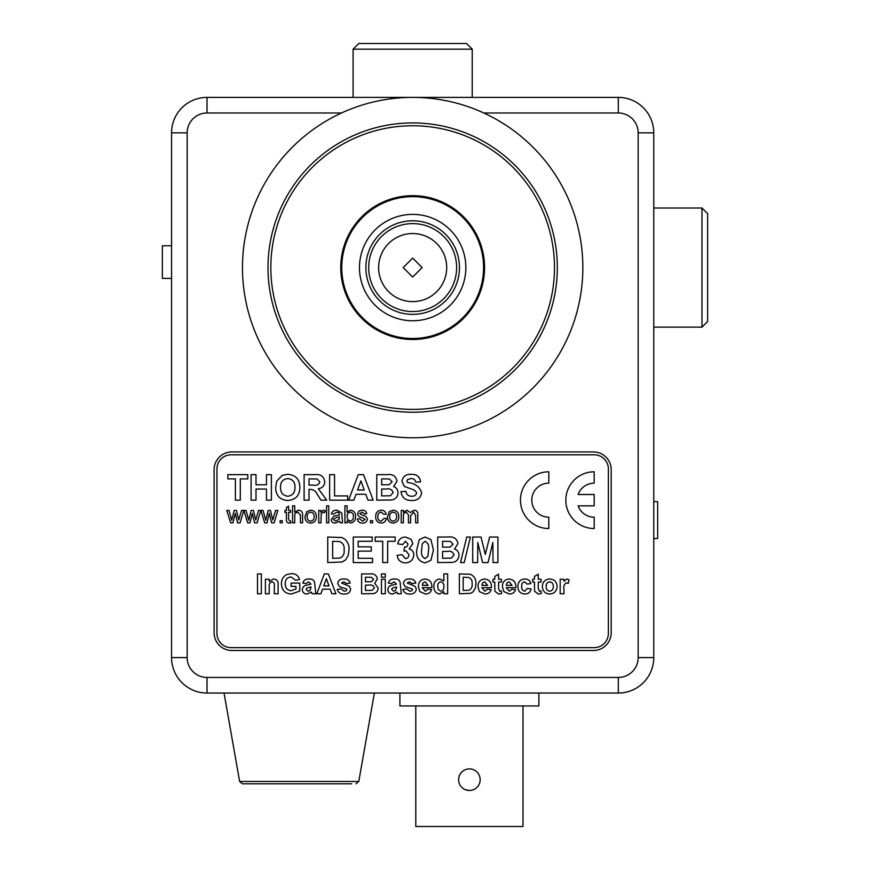 <?xml version="1.0" encoding="UTF-8"?>
<svg xmlns="http://www.w3.org/2000/svg" width="870" height="870" viewBox="0 0 870 870"><rect width="100%" height="100%" fill="white"/><g stroke="black" fill="none" stroke-linecap="round" stroke-linejoin="round"><path stroke-width="1.3" d="M340.757 267.579A71.906 71.906 0 0 0 412.663 339.485A71.906 71.906 0 0 0 484.568 267.579A71.906 71.906 0 0 0 412.663 195.674A71.906 71.906 0 0 0 340.757 267.579M341.475 112.991L207.017 112.991A19.858 19.858 0 0 0 187.159 132.849L187.159 657.589A19.858 19.858 0 0 0 207.017 677.447L618.298 677.447A19.858 19.858 0 0 0 638.156 657.589L638.156 132.849L653.761 132.849L653.761 657.589A35.453 35.453 0 0 1 618.298 693.042L207.017 693.042A35.453 35.453 0 0 1 171.564 657.589L171.564 132.849A35.453 35.453 0 0 1 207.017 97.396L618.298 97.396A35.453 35.453 0 0 1 653.761 132.849A35.453 35.453 0 0 0 618.298 97.396L618.298 112.991L483.84 112.991M231.833 650.499L593.481 650.499A17.726 17.726 0 0 0 611.208 632.773L611.208 469.68A17.726 17.726 0 0 0 593.481 451.943L231.833 451.943A17.726 17.726 0 0 0 214.107 469.68L214.107 632.773A17.726 17.726 0 0 0 231.833 650.499M469.387 790.482A10.777 10.777 0 0 1 458.61 779.694A10.777 10.777 0 0 1 469.387 768.917A10.777 10.777 0 0 1 480.164 779.694A10.777 10.777 0 0 1 469.387 790.482L465.254 789.655M523 705.951L523 826.5L415.784 826.5L415.784 705.951M538.878 693.042L538.878 705.951L399.895 705.951L399.895 693.042M257.292 783.816L351.676 783.816M337.93 783.816L242.425 783.816L239.631 781.467L358.777 781.467L355.982 783.816M707.647 213.683L707.647 321.476L701.981 327.142L701.981 208.017L707.647 213.683M358.766 43.5L466.548 43.5L472.225 49.177L353.089 49.177L358.766 43.5M439.089 313.733A53.179 53.179 0 0 0 458.805 241.142A53.179 53.179 0 0 0 386.226 221.426A53.179 53.179 0 0 0 366.509 294.006A53.179 53.179 0 0 0 439.089 313.733M377.417 206.049A70.916 70.916 0 0 0 351.121 302.825A70.916 70.916 0 0 0 447.898 329.11A70.916 70.916 0 0 0 474.193 232.333A70.916 70.916 0 0 0 377.417 206.049M171.564 245.775L162.353 245.775L162.353 278.389L171.564 278.389M530.026 352.154A144.659 144.659 0 0 1 328.088 384.942A144.659 144.659 0 0 1 295.3 183.004A144.659 144.659 0 0 1 497.227 150.216A144.659 144.659 0 0 1 530.026 352.154M297.594 184.668A141.821 141.821 0 0 0 329.752 382.637A141.821 141.821 0 0 0 527.72 350.49A141.821 141.821 0 0 0 495.574 152.522A141.821 141.821 0 0 0 297.594 184.668M550.732 367.075A170.183 170.183 0 0 0 512.158 129.51A170.183 170.183 0 0 0 274.583 168.084A170.183 170.183 0 0 0 313.167 405.648A170.183 170.183 0 0 0 550.732 367.075M653.761 501.609L657.655 501.675L657.655 538.497L653.761 538.573M216.945 468.963L216.945 633.48A14.181 14.181 0 0 0 231.126 647.661L594.188 647.661A14.181 14.181 0 0 0 608.38 633.48L608.38 468.963A14.181 14.181 0 0 0 594.188 454.782L231.126 454.782A14.181 14.181 0 0 0 216.945 468.963M240.294 500.163L235.378 500.163L235.378 478.891L227.853 478.891L227.853 474.639L247.819 474.639L247.819 478.891L240.294 478.891L240.294 500.163M255.997 500.163L251.093 500.163L251.093 474.639L255.997 474.639L255.997 484.786L266.47 484.786L266.47 474.639L271.386 474.639L271.386 500.163L266.47 500.163L266.47 489.038L255.997 489.038L255.997 500.163M287.785 500.489C279.879 499.891 275.833 495.585 275.638 487.559L276.78 481.066L282.337 475.314L287.709 474.313C295.648 474.966 299.704 479.348 299.856 487.439C299.704 495.487 295.68 499.837 287.785 500.489M280.542 487.385C280.423 492.583 282.826 495.53 287.774 496.237C292.733 495.519 295.126 492.55 294.952 487.32C295.126 482.1 292.733 479.185 287.774 478.565C282.783 479.207 280.379 482.143 280.542 487.385M309.024 500.163L304.108 500.163L304.108 474.639L314.82 474.639C320.584 473.987 323.89 476.347 324.728 481.708C324.51 485.764 322.378 488.103 318.333 488.733L326.696 500.163L320.954 500.163L317.322 494.377C315.832 491.158 313.428 489.484 310.122 489.364L309.024 489.364L309.024 500.163M309.024 485.112L312.972 485.112C316.506 485.851 318.79 484.797 319.823 481.936L317.093 478.978L309.024 478.891L309.024 485.112M347.641 500.163L329.643 500.163L329.643 474.639L334.548 474.639L334.548 495.911L347.641 495.911L347.641 500.163M363.475 474.639L373.165 500.163L367.966 500.163L365.813 494.28L356.015 494.28L353.862 500.163L348.62 500.163L358.277 474.639L363.475 474.639M357.548 490.017L364.247 490.017L360.898 480.86L357.548 490.017M381.68 478.891L381.68 484.786L389.162 484.699L392.152 481.795L389.423 478.978L381.68 478.891M376.764 500.163L376.764 474.639L387.052 474.639C392.566 473.9 395.904 476.042 397.057 481.066L393.599 486.602C396.481 487.635 397.96 489.69 398.047 492.768C397.775 496.89 395.622 499.293 391.598 499.989L376.764 500.163M381.68 489.038L381.68 495.911L390.402 495.759L393.131 492.55C392.109 489.495 389.738 488.331 386.052 489.038L381.68 489.038M411.445 500.489C405.398 500.522 401.907 497.575 400.983 491.659L405.898 491.332C406.464 494.53 408.356 496.172 411.586 496.237C414.359 496.411 416.056 495.237 416.697 492.714L414.305 490.071L404.322 486.45L401.973 481.36C402.843 476.488 405.866 474.139 411.064 474.313C416.589 474.096 419.775 476.608 420.623 481.839L415.719 482.165C415.251 479.664 413.718 478.467 411.129 478.565L407.682 479.468L406.877 481.023L407.638 482.546C414.968 483.263 419.623 486.645 421.602 492.67C420.667 498.151 417.285 500.761 411.445 500.489M232.986 522.859L230.648 522.859L226.766 510.418L229.038 510.418L231.746 520.271L234.16 510.418L236.412 510.418L238.761 520.01L241.501 510.418L243.785 510.418L240.098 522.859L237.564 522.859L235.27 513.289L232.986 522.859M250.005 522.859L247.667 522.859L243.894 510.418L246.058 510.418L248.766 520.271L251.18 510.418L253.431 510.418L255.78 520.01L258.52 510.418L260.804 510.418L257.118 522.859L254.584 522.859L252.289 513.289L250.005 522.859M267.025 522.859L264.687 522.859L260.913 510.418L263.077 510.418L265.774 520.271L268.199 510.418L270.45 510.418L272.799 520.01L275.54 510.418L277.824 510.418L274.137 522.859L271.603 522.859L269.308 513.289L267.025 522.859M282.293 522.859L280.107 522.859L280.107 520.673L282.293 520.673L282.293 522.859M289.732 521.108L290.58 521.054L290.797 522.892L289.264 523.077C287.067 522.924 286.132 521.685 286.437 519.368L286.437 512.386L284.914 512.386L284.914 510.418L286.437 510.418L286.437 507.395L288.622 506.155L288.622 510.418L290.58 510.418L290.58 512.386L288.622 512.386L288.622 519.444L289.732 521.108M294.734 522.859L292.548 522.859L292.548 505.84L294.734 505.84L294.734 512.06L298.377 510.201C301.324 510.407 302.727 512.006 302.586 515.018L302.586 522.859L300.4 522.859L300.4 515.127L297.888 512.169C295.637 512.495 294.582 513.833 294.734 516.182L294.734 522.859M310.666 523.077C306.871 522.696 304.978 520.543 304.989 516.639L306.86 511.571L310.666 510.201C314.374 510.581 316.267 512.669 316.332 516.465C316.419 520.445 314.527 522.642 310.666 523.077M307.164 516.639C307.066 519.227 308.23 520.717 310.666 521.108C313.113 520.695 314.277 519.183 314.146 516.573C314.233 514.018 313.069 512.56 310.666 512.169C308.23 512.56 307.066 514.05 307.164 516.639M320.91 522.859L318.735 522.859L318.735 510.418L320.693 510.418L320.693 512.158L323.238 510.201L325.271 510.788L324.597 512.68L323.151 512.169L321.247 513.757L320.91 522.859M328.762 522.859L326.587 522.859L326.587 505.84L328.762 505.84L328.762 522.859M340.333 522.859L339.681 521.337L335.233 523.077C332.797 523.087 331.448 521.913 331.165 519.564L334.058 516.03L339.452 515.007L338.898 512.822L336.625 512.169L333.569 514.126L331.383 513.909C332.22 511.255 334.102 510.027 337.016 510.201L341.758 512.93L342.508 522.859L340.333 522.859M339.463 516.965L336.179 517.65L333.351 519.444L335.733 521.108L339.126 519.325L339.463 516.965M347.097 520.989L347.097 522.859L344.911 522.859L344.911 505.84L347.097 505.84L347.097 512.104L350.436 510.201C353.905 510.712 355.623 512.8 355.602 516.454C355.689 520.216 353.97 522.424 350.425 523.077L347.097 520.989M347.097 516.552L347.674 519.586L350.219 521.108C352.491 520.597 353.557 519.107 353.427 516.628C353.59 514.17 352.557 512.68 350.305 512.169C348.054 512.658 346.989 514.116 347.097 516.552M362.518 523.077C359.625 523.12 357.896 521.739 357.353 518.933L359.527 518.716L362.54 521.108L365.204 519.346L362.409 517.704C359.756 517.443 358.146 516.138 357.57 513.811L358.94 511.081L361.974 510.201C364.595 510.081 366.183 511.245 366.727 513.692L364.552 513.909L362.137 512.169L359.745 513.594L362.344 515.214C365.085 515.475 366.759 516.769 367.39 519.118C366.933 521.772 365.313 523.087 362.518 523.077M372.621 522.859L370.446 522.859L370.446 520.673L372.621 520.673L372.621 522.859M381.19 521.108L384.192 518.281L386.367 518.498C385.845 521.369 384.148 522.892 381.267 523.077C377.526 522.685 375.655 520.554 375.677 516.693C375.622 512.778 377.493 510.625 381.256 510.201C383.92 510.244 385.551 511.56 386.149 514.126L383.964 514.355L381.267 512.169C378.841 512.55 377.71 514.039 377.863 516.628C377.689 519.205 378.798 520.706 381.19 521.108M393.142 523.077C389.347 522.696 387.454 520.543 387.454 516.639L389.336 511.571L393.142 510.201C396.851 510.581 398.743 512.669 398.808 516.465C398.895 520.445 397.003 522.642 393.142 523.077M389.64 516.639C389.532 519.227 390.706 520.717 393.142 521.108C395.589 520.695 396.753 519.183 396.622 516.573C396.709 514.018 395.546 512.56 393.142 512.169C390.706 512.56 389.542 514.05 389.64 516.639M403.419 522.859L401.233 522.859L401.233 510.418L403.419 510.418L403.419 512.365L406.964 510.201L410.27 512.517L414.044 510.201C416.599 510.364 417.85 511.756 417.817 514.366L417.817 522.859L415.632 522.859L415.632 515.17L413.522 512.169L410.618 515.769L410.618 522.859L408.432 522.859L408.432 514.92L406.344 512.169C404.115 512.637 403.147 514.083 403.419 516.53L403.419 522.859M594.188 471.801A28.362 28.362 0 0 0 565.826 500.163A28.362 28.362 0 0 0 594.188 528.536L594.188 517.182A17.019 17.019 0 0 1 578.148 505.84L594.188 505.84L594.188 494.497L578.148 494.497A17.019 17.019 0 0 1 594.188 483.144L594.188 471.801M548.807 471.801A28.362 28.362 0 0 0 520.445 500.163A28.362 28.362 0 0 0 548.807 528.536L548.807 517.182A17.019 17.019 0 0 1 531.787 500.163A17.019 17.019 0 0 1 548.807 483.144L548.807 471.801M327.729 562.564L327.729 537.04L341.932 537.529C347.032 539.965 349.392 544.141 349 550.047L348.228 555.484L345.51 559.986L341.91 562.031L327.729 562.564M332.644 541.292L332.644 558.312L339.952 558.072C343.226 556.517 344.607 553.766 344.096 549.818C344.574 545.729 343.041 542.967 339.507 541.542L332.644 541.292M372.567 562.564L353.263 562.564L353.263 537.04L372.24 537.04L372.24 541.292L358.168 541.292L358.168 546.86L371.262 546.86L371.262 551.112L358.168 551.112L358.168 558.312L372.567 558.312L372.567 562.564M387.628 562.564L382.713 562.564L382.713 541.292L375.187 541.292L375.187 537.04L395.154 537.04L395.154 541.292L387.628 541.292L387.628 562.564M405.376 562.901C400.602 562.596 397.851 560.073 397.111 555.321L402.027 554.712L405.474 558.638C407.747 558.312 408.889 556.963 408.9 554.592L405.931 550.786L403.984 551.145L404.452 547.187C406.594 547.197 407.758 546.142 407.91 544.011L405.485 541.292L402.679 544.566L397.764 543.837C398.525 539.509 401.081 537.247 405.442 537.04L411.075 539.335L412.826 543.587L409.15 548.948C412.152 549.796 413.696 551.787 413.805 554.919C413.25 559.91 410.433 562.575 405.376 562.901M419.275 539.628L425.093 537.04L430.933 539.661L433.445 549.981L430.911 560.302L425.093 562.901C418.72 561.4 415.936 557.083 416.752 549.927L419.275 539.628M425.093 541.292L422.211 543.804L421.656 549.981C420.906 554.092 422.048 556.974 425.093 558.638L427.986 556.137L428.529 549.981C429.291 545.871 428.138 542.978 425.093 541.292M442.602 541.292L442.602 547.187L450.094 547.099L453.074 544.196L450.355 541.379L442.602 541.292M437.697 562.564L437.697 537.04L447.985 537.04C453.498 536.301 456.837 538.443 457.99 543.467L454.531 549.003C457.413 550.036 458.892 552.091 458.969 555.169C458.707 559.29 456.554 561.694 452.53 562.39L437.697 562.564M442.602 551.439L442.602 558.312L451.334 558.159L454.064 554.951C453.031 551.895 450.671 550.732 446.973 551.439L442.602 551.439M464.21 562.564L460.502 562.564L466.733 537.04L470.431 537.04L464.21 562.564M477.63 562.564L472.714 562.564L472.714 537.04L481.023 537.04L485.319 554.451L489.614 537.04L497.912 537.04L497.912 562.564L493.007 562.564L492.844 542.467L488.048 562.564L482.578 562.564L477.793 542.467L477.63 562.564M563.988 589.468L563.988 593.775L560.171 593.775L560.171 579.257L563.988 579.257L563.988 581.28L566.87 579.007L569.078 579.811L568.197 583.444L566.457 582.824C564.195 584.118 563.368 586.336 563.988 589.468M549.753 594.025C544.979 593.666 542.51 591.1 542.358 586.315C542.728 581.758 545.185 579.322 549.72 579.007C554.331 579.355 556.8 581.845 557.115 586.478C556.811 591.111 554.353 593.623 549.753 594.025M546.175 586.51C546.066 589.186 547.263 590.752 549.742 591.219C552.232 590.741 553.418 589.164 553.298 586.489C553.396 583.835 552.211 582.28 549.742 581.802C547.263 582.28 546.066 583.846 546.175 586.51M538.28 579.257L541.086 579.257L541.086 582.063L538.28 582.063L538.28 588.294L539.367 591.219L540.955 590.861L541.336 593.514L538.269 594.025L534.582 591.241L534.463 582.063L532.679 582.063L532.679 579.257L534.463 579.257L534.463 576.462L538.28 574.167L538.28 579.257M524.686 579.007C527.916 578.974 529.982 580.507 530.896 583.585L527.079 584.096L524.654 581.802C522.446 582.324 521.478 583.824 521.739 586.304C521.413 588.946 522.413 590.589 524.73 591.219L527.34 588.424L531.157 588.936C530.319 592.307 528.144 594.014 524.654 594.025C520.206 593.601 517.954 591.1 517.922 586.532C517.944 581.921 520.206 579.42 524.686 579.007M509.363 591.219L511.81 589.186L515.627 589.697C514.54 592.579 512.452 594.014 509.363 594.025L503.817 591.578L502.392 586.619C502.414 582.084 504.622 579.54 509.015 579.007C513.898 579.627 516.193 582.508 515.877 587.663L506.209 587.663L509.363 591.219M506.275 585.369L512.06 585.369L509.178 581.802L507.09 582.769L506.275 585.369M498.575 579.257L501.37 579.257L501.37 582.063L498.575 582.063L498.575 588.294L499.663 591.219L501.24 590.861L501.631 593.514L498.553 594.025L494.878 591.241L494.758 582.063L492.975 582.063L492.975 579.257L494.758 579.257L494.758 576.462L498.575 574.167L498.575 579.257M484.916 591.219L487.374 589.186L491.191 589.697C490.104 592.579 488.016 594.014 484.927 594.025L479.381 591.578L477.956 586.619C477.978 582.084 480.186 579.54 484.579 579.007C489.462 579.627 491.757 582.508 491.441 587.663L481.773 587.663L484.916 591.219M481.839 585.369L487.624 585.369L484.742 581.802L482.654 582.769L481.839 585.369M459.371 593.775L459.371 573.917L470.409 574.298C474.389 576.19 476.216 579.442 475.912 584.031L475.314 588.261L473.193 591.763L470.398 593.351L459.371 593.775M463.188 577.223L463.188 590.458L468.876 590.273C471.42 589.066 472.497 586.924 472.095 583.846C472.464 580.671 471.279 578.528 468.528 577.419L463.188 577.223M447.658 573.917L447.658 593.775L443.841 593.775L443.841 591.676L439.6 594.025C435.674 593.209 433.782 590.686 433.912 586.456C433.771 582.15 435.729 579.659 439.796 579.007L443.841 580.986L443.841 573.917L447.658 573.917M437.73 586.239L438.349 589.686L440.818 591.219C443.026 590.621 444.037 589.088 443.841 586.619C444.113 584.02 443.091 582.411 440.785 581.802C438.578 582.334 437.566 583.803 437.73 586.239M425.354 591.219L427.801 589.186L431.629 589.697C430.541 592.579 428.453 594.014 425.365 594.025L419.808 591.578L418.383 586.619C418.416 582.084 420.623 579.54 425.006 579.007C429.9 579.627 432.183 582.508 431.879 587.663L422.211 587.663L425.354 591.219M422.276 585.369L428.062 585.369L425.18 581.802L423.081 582.769L422.276 585.369M409.781 594.025C406.301 594.156 403.995 592.633 402.864 589.447L406.681 588.936L409.781 591.219L412.032 590.686L412.532 589.686L412.26 588.979L405.094 586.641L403.365 583.422C404.006 580.257 406.029 578.789 409.455 579.007C412.685 578.768 414.805 580.127 415.838 583.074L412.021 583.585L409.553 581.802L407.193 582.987L415.186 586.402L416.349 589.218C415.632 592.6 413.446 594.21 409.781 594.025M394.034 581.802L391.663 583.585L388.346 583.074C389.281 580.181 391.304 578.833 394.425 579.007C398.438 578.8 400.407 580.66 400.32 584.564L401.331 593.775L397.514 593.775L397.014 592.068L392.587 594.025C389.706 593.949 388.129 592.503 387.846 589.675C388.216 586.848 389.901 585.303 392.914 585.053L396.492 584.096L394.034 581.802M396.492 587.62L396.492 586.902L392.359 588.087L391.663 589.36L393.653 591.219L395.502 590.578L396.492 587.62M385.301 577.223L381.473 577.223L381.473 573.917L385.301 573.917L385.301 577.223M385.301 593.775L381.473 593.775L381.473 579.257L385.301 579.257L385.301 593.775M365.443 577.223L365.443 581.802L371.262 581.736L373.589 579.485L371.468 577.288L365.443 577.223M361.626 593.775L361.626 573.917L369.619 573.917C373.915 573.341 376.503 575.005 377.406 578.909L374.72 583.215L378.167 588.011C377.961 591.219 376.286 593.09 373.154 593.634L361.626 593.775M365.443 585.118L365.443 590.458L372.229 590.338L374.35 587.848C373.545 585.466 371.718 584.564 368.837 585.118L365.443 585.118M344.107 594.025C340.627 594.156 338.321 592.633 337.19 589.447L341.007 588.936L344.107 591.219L346.358 590.686L346.858 589.686L346.586 588.979L339.42 586.641L337.69 583.422C338.332 580.257 340.355 578.789 343.78 579.007C347.01 578.768 349.131 580.127 350.164 583.074L346.347 583.585L343.878 581.802L341.508 582.987L349.512 586.402L350.675 589.218C349.957 592.6 347.772 594.21 344.107 594.025M328.371 573.917L335.918 593.775L331.861 593.775L330.187 589.186L322.563 589.186L320.889 593.775L316.821 593.775L324.325 573.917L328.371 573.917M323.771 585.88L328.98 585.88L326.37 578.757L323.771 585.88M308.513 581.802L306.131 583.585L302.825 583.074C303.75 580.181 305.772 578.833 308.894 579.007C312.906 578.8 314.875 580.66 314.788 584.564L315.799 593.775L311.982 593.775L311.493 592.068L307.056 594.025C304.174 593.949 302.597 592.503 302.314 589.675C302.684 586.848 304.38 585.303 307.382 585.053L310.971 584.096L308.513 581.802M310.971 587.62L310.971 586.902L306.827 588.087L306.131 589.36L308.121 591.219L309.97 590.578L310.971 587.62M295.952 586.391L291.113 586.391L291.113 583.074L299.769 583.074L299.769 591.056L291.385 594.025C285.034 593.612 281.717 590.197 281.434 583.77C281.38 579.725 283.054 576.679 286.48 574.646L291.167 573.656C295.506 573.515 298.29 575.472 299.508 579.518L295.691 580.279L291.124 576.973C287.176 577.332 285.219 579.54 285.251 583.607C285.132 587.837 287.089 590.197 291.113 590.719L295.952 588.979L295.952 586.391M278.128 584.792L278.128 593.775L274.311 593.775L274.311 586.326C274.768 583.998 274.039 582.487 272.125 581.802C269.7 582.552 268.732 584.336 269.221 587.163L269.221 593.775L265.404 593.775L265.404 579.257L269.221 579.257L269.221 581.356L273.626 579.007C276.943 579.398 278.433 581.334 278.128 584.792M261.326 593.775L257.509 593.775L257.509 573.917L261.326 573.917L261.326 593.775M412.663 277.051L403.18 267.579L412.663 258.107L422.135 267.579L412.663 277.051M379.57 234.487A46.806 46.806 0 0 1 445.755 234.487A46.806 46.806 0 0 1 445.755 300.672A46.806 46.806 0 0 1 379.57 300.672A46.806 46.806 0 0 1 379.57 234.487A46.806 46.806 0 0 0 379.57 300.672A46.806 46.806 0 0 0 445.755 300.672M436.729 291.646A34.039 34.039 0 0 1 388.596 291.646A34.039 34.039 0 0 1 388.596 243.513A34.039 34.039 0 0 1 436.729 243.513A34.039 34.039 0 0 1 436.729 291.646M638.156 132.849A19.858 19.858 0 0 0 618.298 112.991M638.156 657.589L653.761 657.589A35.453 35.453 0 0 1 618.298 693.042L618.298 677.447M207.017 677.447L207.017 693.042A35.453 35.453 0 0 1 171.564 657.589L187.159 657.589M187.159 132.849L171.564 132.849A35.453 35.453 0 0 1 207.017 97.396L207.017 112.991M381.571 236.488A43.968 43.968 0 0 1 443.743 236.488A43.968 43.968 0 0 1 443.743 298.671A43.968 43.968 0 0 1 381.571 298.671A43.968 43.968 0 0 1 381.571 236.488M239.631 781.467L224.036 693.042M358.777 781.467L374.372 693.042M653.761 208.017L701.981 208.017M653.761 327.142L701.981 327.142M353.089 97.396L353.089 49.177M472.225 97.396L472.225 49.177"/></g></svg>
